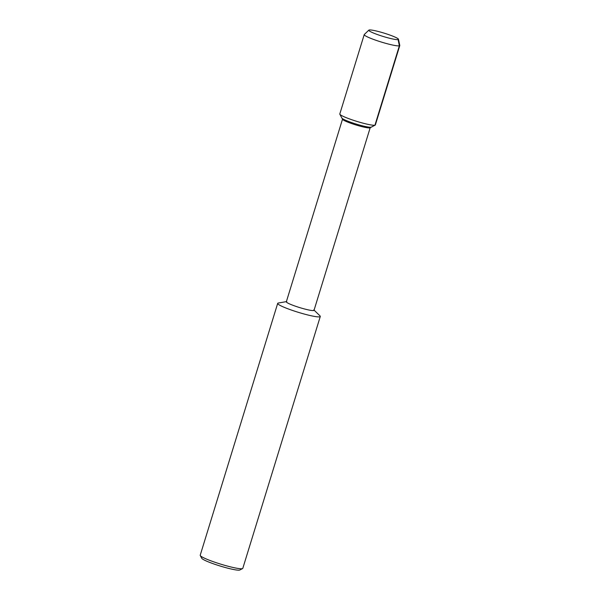 <?xml version="1.0" encoding="UTF-8"?>
<svg xmlns="http://www.w3.org/2000/svg" width="600" height="600" viewBox="0 0 600 600"><rect width="100%" height="100%" fill="white"/><g stroke="black" fill="none" stroke-linecap="round" stroke-linejoin="round"><path stroke-width="0.9" d="M369.157 30A15.518 1.732 17.1 0 0 368.798 30.233A15.518 1.732 17.1 0 0 383.13 36.45A15.518 1.732 17.1 0 0 398.46 39.352A15.518 1.732 17.1 0 0 385.522 33.57A15.518 1.732 17.1 0 0 369.157 30A15.518 1.732 17.1 0 0 368.858 30.135A15.518 1.732 17.1 0 0 368.798 30.233A15.518 1.732 17.1 0 0 383.13 36.45A15.518 1.732 17.1 0 0 398.46 39.352A15.518 1.732 17.1 0 0 398.467 39.24A15.518 1.732 17.1 0 0 385.072 33.428A15.518 1.732 17.1 0 0 369.157 30M342.525 119.145L286.335 301.793A14.482 1.612 17.1 0 0 299.715 307.597A14.482 1.612 17.1 0 0 314.025 310.305L370.215 127.657M368.858 30.135L364.29 34.5A18.607 2.078 17.1 0 0 364.222 34.612L339.803 113.977A18.607 2.078 17.1 0 0 339.847 114.233L341.88 118.058A15.518 1.732 17.1 0 0 356.183 124.065A15.518 1.732 17.1 0 0 371.362 127.125A15.518 1.732 17.1 0 1 356.183 124.065A15.518 1.732 17.1 0 1 341.88 118.058L342.562 119.34A14.482 1.612 17.1 0 0 355.905 124.95A14.482 1.612 17.1 0 0 370.08 127.8L375.195 125.108A18.607 2.078 17.1 0 0 375.368 124.92L399.787 45.555A18.607 2.078 17.1 0 0 399.787 45.42L398.467 39.24M286.763 301.56L278.34 303.022A22.282 2.482 17.1 0 0 278.205 303.045A22.282 2.482 17.1 0 0 277.688 303.375A22.282 2.482 17.1 0 0 298.267 312.308A22.282 2.482 17.1 0 0 320.288 316.478A22.282 2.482 17.1 0 0 319.95 315.825L313.808 309.877M277.688 303.375L200.212 555.232A22.282 2.482 17.1 0 0 200.265 555.54L201.735 558.278A20.055 2.235 17.1 0 0 220.215 566.04A20.055 2.235 17.1 0 0 239.835 570M200.265 555.54A22.282 2.482 17.1 0 0 220.792 564.165A22.282 2.482 17.1 0 0 242.595 568.56A22.282 2.482 17.1 0 0 242.805 568.335L320.288 316.478M364.222 34.612A18.607 2.078 17.1 0 0 381.405 42.068A18.607 2.078 17.1 0 0 399.787 45.555M339.847 114.233A18.607 2.078 17.1 0 0 356.993 121.433A18.607 2.078 17.1 0 0 375.195 125.108M371.153 127.2L374.94 125.198L399.36 45.825L398.107 39.585M239.827 570L242.587 568.56"/></g></svg>
